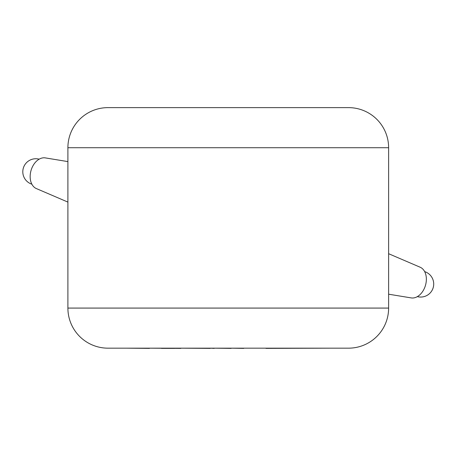 <?xml version="1.0" encoding="UTF-8"?>
<svg xmlns="http://www.w3.org/2000/svg" width="456" height="456" viewBox="0 0 456 456"><rect width="100%" height="100%" fill="white"/><g stroke="black" fill="none" stroke-linecap="round" stroke-linejoin="round"><path stroke-width="0.68" d="M424.656 271.616A13.03 13.03 0 0 1 420.694 297.055A13.03 13.03 0 0 1 417.365 296.622A13.03 13.03 0 0 0 433.2 287.673M23.319 168.127A13.03 13.03 0 0 1 39.159 159.178A13.03 13.03 0 0 0 22.8 171.775A13.03 13.03 0 0 0 31.863 184.184M388.62 294.2L411.209 297.905A16.034 11.115 -73.7 0 0 424.354 288.403A16.034 11.115 -73.7 0 0 420.158 267.227L388.62 253.707M67.898 202.093L36.36 188.573A16.034 11.115 -73.7 0 1 30.387 173.497A16.034 11.115 -73.7 0 1 45.309 157.896L67.898 161.601M67.898 147.721L67.898 308.079A40.088 40.088 0 0 0 107.992 348.167L348.532 348.167A40.088 40.088 0 0 0 388.62 308.079L388.62 147.721L67.898 147.721A40.088 40.088 0 0 1 107.992 107.627L348.532 107.627A40.088 40.088 0 0 1 388.62 147.721M265.979 348.373L329.859 348.167L243.732 348.167M243.732 348.373L231.163 348.167M231.163 348.373L214.217 348.167M214.217 348.373L210.25 348.167M210.25 348.373L180.855 348.167M180.855 348.373L149.443 348.167M149.443 348.373L126.677 348.167M174.585 348.373L161.487 348.373M67.898 308.079L388.62 308.079"/></g></svg>
